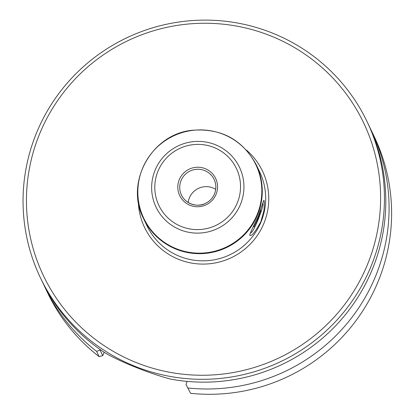 <?xml version="1.0" encoding="UTF-8"?>
<svg xmlns="http://www.w3.org/2000/svg" width="414" height="414" viewBox="0 0 414 414"><rect width="100%" height="100%" fill="white"/><g stroke="black" fill="none" stroke-linecap="round" stroke-linejoin="round"><path stroke-width="0.62" d="M260.535 210.172L260.804 210.281L260.623 209.908M257.068 219.022L257.684 219.27L260.804 210.281M253.591 226.22L253.937 226.944L257.684 219.27M262.569 203.574A15.566 1.599 -68.2 0 1 262.973 203.647A15.566 1.599 -68.2 0 1 257.989 219.912A15.566 1.599 -68.2 0 1 251.448 232.394A15.566 1.599 -68.2 0 1 251.158 230.94M40.427 277.799L41.788 280.645A181.027 179.267 154.4 0 0 104.411 352.438C118.746 361.251 151.048 374.178 171.205 379.214A181.027 179.267 154.4 0 0 348.008 311.395A181.027 179.267 154.4 0 0 368.424 124.464L367.063 121.618A181.027 179.267 -25.6 0 0 304.44 49.825A181.027 179.267 -25.6 0 0 36.608 132.713A181.027 179.267 -25.6 0 0 40.427 277.799A181.027 179.267 -25.6 0 0 281.08 361.438A181.027 179.267 -25.6 0 0 367.063 121.618M188.158 202.493A18.102 17.926 154.4 0 1 215.699 189.322M96.581 351.336L99.117 356.635A181.027 179.267 154.4 0 1 47.594 292.786L45.059 287.487A181.027 179.267 154.4 0 0 96.581 351.336L100.121 350.146L100.297 349.644M45.059 287.487A181.027 179.267 154.4 0 1 43.46 284.051M186.031 384.585L190.585 393.3L186.031 384.585L187.144 381.392M260.867 221.687C255.169 232.156 251.458 236.653 249.73 235.188C250.04 233.408 252.887 227.089 258.258 216.237L263.775 200.392C264.546 200.355 264.577 203.807 263.878 210.747L260.867 221.687M39.728 133.598A177.404 175.686 -25.6 0 0 227.136 373.506A177.404 175.686 -25.6 0 0 343.718 90.661A177.404 175.686 -25.6 0 0 39.728 133.598M370.023 127.9A181.027 179.267 154.4 0 1 371.694 131.305A181.027 179.267 154.4 0 1 355.378 312.73A181.027 179.267 154.4 0 1 188.054 388.001M100.121 350.146L102.755 355.662L104.157 352.267M102.755 355.662L99.117 356.635M371.694 131.305L374.23 136.604A181.027 179.267 154.4 0 1 357.913 318.03A181.027 179.267 154.4 0 1 190.585 393.3M214.105 179.412C216.279 184.168 216.408 188.996 214.488 193.902A18.102 17.926 154.4 0 1 181.441 195.03A18.102 17.926 154.4 0 1 190.042 171.049A18.102 17.926 154.4 0 1 214.488 193.918C212.62 198.259 209.536 201.463 205.23 203.502C199.196 207.191 186.176 205.147 181.441 195.03M216.051 194.363A19.913 19.722 154.4 0 1 181.932 199.181A19.913 19.722 154.4 0 1 195.015 167.432A19.913 19.722 154.4 0 1 216.051 194.363M143.58 218.659L147.011 225.832A62.452 61.846 -25.6 0 0 204.987 260.815A62.452 61.846 -25.6 0 0 261.017 222.007A62.452 61.846 -25.6 0 0 259.697 171.95L256.271 164.777A62.452 61.846 154.4 0 1 257.591 214.835A62.452 61.846 154.4 0 1 201.556 253.647A62.452 61.846 154.4 0 1 143.58 218.659C124.743 182.864 151.27 134.322 191.827 130.312C220.89 127.91 242.371 139.399 256.271 164.777M138.328 201.737A65.35 64.719 -25.6 0 0 231.447 257.637A65.35 64.719 -25.6 0 0 246.397 150.059M257.182 214.514A62.116 61.51 154.4 0 1 150.748 229.547A62.116 61.51 154.4 0 1 191.568 130.519A62.116 61.51 154.4 0 1 257.182 214.514M240.477 204.366A46.233 45.783 154.4 0 1 161.258 215.554A46.233 45.783 154.4 0 1 191.641 141.847A46.233 45.783 154.4 0 1 240.477 204.366M237.32 202.891A42.952 42.533 154.4 0 1 163.727 213.282A42.952 42.533 154.4 0 1 191.951 144.807A42.952 42.533 154.4 0 1 237.32 202.891M262.973 203.647L262.719 203.051M251.448 232.394L250.232 232.922"/></g></svg>
